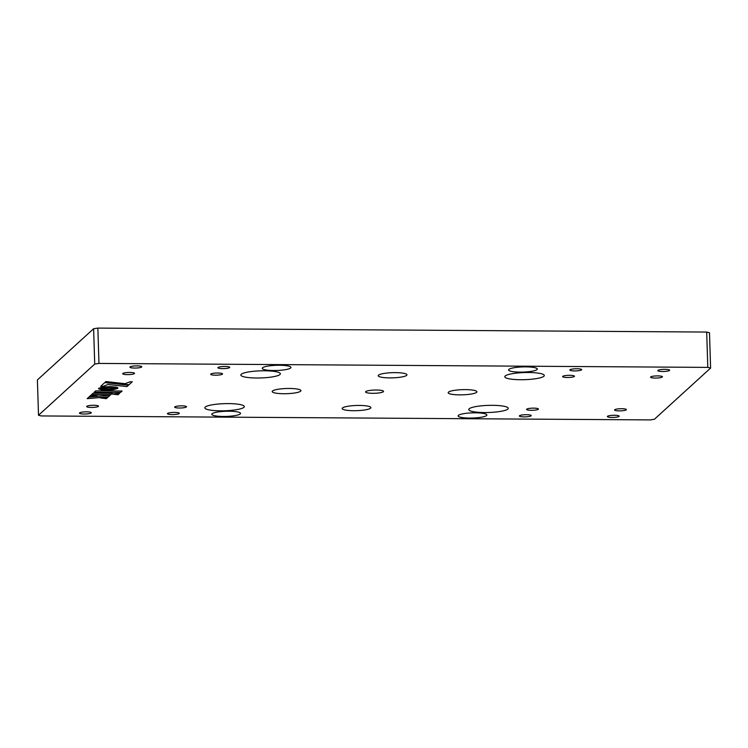 <?xml version="1.0" encoding="UTF-8"?>
<svg xmlns="http://www.w3.org/2000/svg" width="748" height="748" viewBox="0 0 748 748"><rect width="100%" height="100%" fill="white"/><g stroke="black" fill="none" stroke-linecap="round" stroke-linejoin="round"><path stroke-width="1.12" d="M98.717 388.259L106.758 387.67L117.904 388.044M89.386 396.618L97.315 395.935M100.69 386.323L103.187 386.333L107.964 384.481L127.001 386.548L128.488 385.201M543.899 376.244A19.766 3.562 178.2 0 0 544.301 375.496A19.766 3.562 178.2 0 0 526.48 372.513A19.766 3.562 178.2 0 0 505.19 375.992A19.766 3.562 178.2 0 0 504.788 376.74A19.766 3.562 178.2 0 0 522.609 379.722A19.766 3.562 178.2 0 0 543.899 376.244M537.036 369.587A14.38 2.59 178.2 0 0 537.326 369.045A14.38 2.59 178.2 0 0 524.367 366.875A14.38 2.59 178.2 0 0 508.874 369.4A14.38 2.59 178.2 0 0 508.584 369.942A14.38 2.59 178.2 0 0 521.543 372.111A14.38 2.59 178.2 0 0 537.036 369.587M290.682 367.979A14.38 2.59 178.2 0 0 290.972 367.436A14.38 2.59 178.2 0 0 278.013 365.267A14.38 2.59 178.2 0 0 262.529 367.801A14.38 2.59 178.2 0 0 262.23 368.343A14.38 2.59 178.2 0 0 275.199 370.512A14.38 2.59 178.2 0 0 290.682 367.979M240.23 413.934A14.38 2.59 178.2 0 0 240.529 413.392A14.38 2.59 178.2 0 0 227.56 411.222A14.38 2.59 178.2 0 0 212.077 413.747A14.38 2.59 178.2 0 0 211.787 414.289A14.38 2.59 178.2 0 0 224.746 416.458A14.38 2.59 178.2 0 0 240.23 413.934M134.434 373.57A5.928 1.066 178.2 0 0 134.556 373.346A5.928 1.066 178.2 0 0 129.208 372.457A5.928 1.066 178.2 0 0 122.822 373.495A5.928 1.066 178.2 0 0 122.7 373.719A5.928 1.066 178.2 0 0 128.048 374.617A5.928 1.066 178.2 0 0 134.434 373.57M98.399 406.398A5.928 1.066 178.2 0 0 98.521 406.173A5.928 1.066 178.2 0 0 93.173 405.276A5.928 1.066 178.2 0 0 86.787 406.323A5.928 1.066 178.2 0 0 86.665 406.547A5.928 1.066 178.2 0 0 92.013 407.436A5.928 1.066 178.2 0 0 98.399 406.398M626.291 409.839A5.928 1.066 178.2 0 0 626.413 409.614A5.928 1.066 178.2 0 0 621.064 408.717A5.928 1.066 178.2 0 0 614.678 409.764A5.928 1.066 178.2 0 0 614.557 409.988A5.928 1.066 178.2 0 0 619.905 410.876A5.928 1.066 178.2 0 0 626.291 409.839M662.326 377.011A5.928 1.066 178.2 0 0 662.447 376.786A5.928 1.066 178.2 0 0 657.099 375.898A5.928 1.066 178.2 0 0 650.713 376.936A5.928 1.066 178.2 0 0 650.592 377.16A5.928 1.066 178.2 0 0 655.94 378.058A5.928 1.066 178.2 0 0 662.326 377.011M229.617 367.586A5.928 1.066 178.2 0 0 229.739 367.361A5.928 1.066 178.2 0 0 224.4 366.464A5.928 1.066 178.2 0 0 218.005 367.511A5.928 1.066 178.2 0 0 217.883 367.736A5.928 1.066 178.2 0 0 223.231 368.624A5.928 1.066 178.2 0 0 229.617 367.586M222.418 374.15A5.928 1.066 178.2 0 0 222.539 373.925A5.928 1.066 178.2 0 0 217.191 373.028A5.928 1.066 178.2 0 0 210.805 374.075A5.928 1.066 178.2 0 0 210.684 374.299A5.928 1.066 178.2 0 0 216.022 375.187A5.928 1.066 178.2 0 0 222.418 374.15M186.383 406.968A5.928 1.066 178.2 0 0 186.504 406.744A5.928 1.066 178.2 0 0 181.156 405.855A5.928 1.066 178.2 0 0 174.77 406.893A5.928 1.066 178.2 0 0 174.649 407.118A5.928 1.066 178.2 0 0 179.997 408.015A5.928 1.066 178.2 0 0 186.383 406.968M179.174 413.532A5.928 1.066 178.2 0 0 179.296 413.307A5.928 1.066 178.2 0 0 173.947 412.419A5.928 1.066 178.2 0 0 167.561 413.457A5.928 1.066 178.2 0 0 167.44 413.681A5.928 1.066 178.2 0 0 172.788 414.579A5.928 1.066 178.2 0 0 179.174 413.532M531.099 415.832A5.928 1.066 178.2 0 0 531.22 415.608A5.928 1.066 178.2 0 0 525.881 414.71A5.928 1.066 178.2 0 0 519.486 415.748A5.928 1.066 178.2 0 0 519.364 415.972A5.928 1.066 178.2 0 0 524.713 416.87A5.928 1.066 178.2 0 0 531.099 415.832M538.308 409.259A5.928 1.066 178.2 0 0 538.429 409.044A5.928 1.066 178.2 0 0 533.081 408.146A5.928 1.066 178.2 0 0 526.695 409.184A5.928 1.066 178.2 0 0 526.573 409.408A5.928 1.066 178.2 0 0 531.922 410.306A5.928 1.066 178.2 0 0 538.308 409.259M574.342 376.44A5.928 1.066 178.2 0 0 574.464 376.216A5.928 1.066 178.2 0 0 569.116 375.318A5.928 1.066 178.2 0 0 562.73 376.366A5.928 1.066 178.2 0 0 562.608 376.59A5.928 1.066 178.2 0 0 567.956 377.488A5.928 1.066 178.2 0 0 574.342 376.44M581.551 369.877A5.928 1.066 178.2 0 0 581.673 369.652A5.928 1.066 178.2 0 0 576.325 368.755A5.928 1.066 178.2 0 0 569.939 369.802A5.928 1.066 178.2 0 0 569.817 370.026A5.928 1.066 178.2 0 0 575.165 370.924A5.928 1.066 178.2 0 0 581.551 369.877M141.643 367.006A5.928 1.066 178.2 0 0 141.755 366.782A5.928 1.066 178.2 0 0 136.417 365.894A5.928 1.066 178.2 0 0 130.021 366.931A5.928 1.066 178.2 0 0 129.909 367.156A5.928 1.066 178.2 0 0 135.248 368.053A5.928 1.066 178.2 0 0 141.643 367.006M91.191 412.961A5.928 1.066 178.2 0 0 91.312 412.737A5.928 1.066 178.2 0 0 85.964 411.839A5.928 1.066 178.2 0 0 79.578 412.887A5.928 1.066 178.2 0 0 79.456 413.111A5.928 1.066 178.2 0 0 84.805 414.009A5.928 1.066 178.2 0 0 91.191 412.961M619.082 416.402A5.928 1.066 178.2 0 0 619.204 416.178A5.928 1.066 178.2 0 0 613.856 415.28A5.928 1.066 178.2 0 0 607.47 416.327A5.928 1.066 178.2 0 0 607.348 416.552A5.928 1.066 178.2 0 0 612.696 417.44A5.928 1.066 178.2 0 0 619.082 416.402M669.535 370.447A5.928 1.066 178.2 0 0 669.656 370.223A5.928 1.066 178.2 0 0 664.308 369.334A5.928 1.066 178.2 0 0 657.922 370.372A5.928 1.066 178.2 0 0 657.801 370.597A5.928 1.066 178.2 0 0 663.149 371.494A5.928 1.066 178.2 0 0 669.535 370.447M383.35 391.728A8.985 1.618 178.2 0 0 383.537 391.382A8.985 1.618 178.2 0 0 375.44 390.026A8.985 1.618 178.2 0 0 365.753 391.606A8.985 1.618 178.2 0 0 365.576 391.952A8.985 1.618 178.2 0 0 373.673 393.308A8.985 1.618 178.2 0 0 383.35 391.728M300.649 391.185A14.38 2.59 178.2 0 0 300.939 390.643A14.38 2.59 178.2 0 0 287.98 388.474A14.38 2.59 178.2 0 0 272.496 390.998A14.38 2.59 178.2 0 0 272.207 391.55A14.38 2.59 178.2 0 0 285.166 393.719A14.38 2.59 178.2 0 0 300.649 391.185M370.615 408.174A14.38 2.59 178.2 0 0 370.905 407.623A14.38 2.59 178.2 0 0 357.946 405.453A14.38 2.59 178.2 0 0 342.462 407.987A14.38 2.59 178.2 0 0 342.173 408.53A14.38 2.59 178.2 0 0 355.132 410.699A14.38 2.59 178.2 0 0 370.615 408.174M406.65 375.346A14.38 2.59 178.2 0 0 406.94 374.804A14.38 2.59 178.2 0 0 393.981 372.635A14.38 2.59 178.2 0 0 378.497 375.169A14.38 2.59 178.2 0 0 378.208 375.711A14.38 2.59 178.2 0 0 391.167 377.88A14.38 2.59 178.2 0 0 406.65 375.346M476.616 392.335A14.38 2.59 178.2 0 0 476.906 391.793A14.38 2.59 178.2 0 0 463.947 389.624A14.38 2.59 178.2 0 0 448.463 392.148A14.38 2.59 178.2 0 0 448.164 392.691A14.38 2.59 178.2 0 0 461.133 394.86A14.38 2.59 178.2 0 0 476.616 392.335M486.583 415.542A14.38 2.59 178.2 0 0 486.873 414.99A14.38 2.59 178.2 0 0 473.914 412.821A14.38 2.59 178.2 0 0 458.431 415.355A14.38 2.59 178.2 0 0 458.141 415.897A14.38 2.59 178.2 0 0 471.1 418.067A14.38 2.59 178.2 0 0 486.583 415.542M279.958 374.524A19.766 3.562 178.2 0 0 280.36 373.776A19.766 3.562 178.2 0 0 262.539 370.793A19.766 3.562 178.2 0 0 241.239 374.271A19.766 3.562 178.2 0 0 240.837 375.019A19.766 3.562 178.2 0 0 258.658 378.002A19.766 3.562 178.2 0 0 279.958 374.524M243.923 407.342A19.766 3.562 178.2 0 0 244.325 406.594A19.766 3.562 178.2 0 0 226.504 403.611A19.766 3.562 178.2 0 0 205.204 407.09A19.766 3.562 178.2 0 0 204.812 407.838A19.766 3.562 178.2 0 0 222.633 410.82A19.766 3.562 178.2 0 0 243.923 407.342M507.864 409.062A19.766 3.562 178.2 0 0 508.266 408.315A19.766 3.562 178.2 0 0 490.445 405.332A19.766 3.562 178.2 0 0 469.155 408.81A19.766 3.562 178.2 0 0 468.753 409.558A19.766 3.562 178.2 0 0 486.574 412.541A19.766 3.562 178.2 0 0 507.864 409.062M98.456 388.651L101.242 389.764L107.216 390.101L113.509 389.624L117.632 388.446M98.727 388.296L108.918 387.688L117.614 388.408M93.612 328.727L94.725 364.061L98.96 363.425L97.857 328.091L706.692 332.056L709.487 332.738L710.6 368.072L654.388 419.273L650.143 419.909L41.308 415.944L38.513 415.262L37.4 379.928L93.612 328.727L97.857 328.091M38.513 415.262L94.725 364.061M706.692 332.056L707.804 367.39L710.6 368.072M98.96 363.425L707.804 367.39M94.183 392.242L120.578 392.42L122.111 391.026L95.716 390.849L94.183 392.242L120.578 392.382L122.074 391.017M112.097 393.99L117.988 394.738L119.512 393.355M119.558 393.355L111.938 394L117.988 394.776L119.558 393.355M91.63 394.57L110.667 394.692L112.153 393.336M112.2 393.336L93.126 393.205L91.593 394.598L110.667 394.729L112.2 393.336M105.281 382.135L128.993 384.734L132.228 381.789M105.244 382.172L128.993 384.771L132.265 381.789L130.208 381.779L125.028 383.668L105.907 381.564L105.244 382.172M117.698 388.436L109.591 389.035L98.456 388.67L101.251 389.801L107.216 390.129L113.509 389.661L117.698 388.436M127.001 386.585L128.516 385.201L104.767 382.602L100.653 386.351L103.187 386.37L107.964 384.519L127.001 386.585M100.447 397.908L106.328 398.675L107.927 397.216L100.447 397.908M88.881 397.076L87.151 398.656L108.367 396.823L110.134 395.215L88.881 397.076M97.474 395.963L91.069 395.084L89.339 396.655L97.474 395.963M117.67 388.418L117.717 387.726L116.295 387.146L110.134 386.585L102.822 387.062L98.652 388.296M100.606 397.889L106.328 398.637L107.89 397.225M87.189 398.619L108.367 396.786L110.087 395.225"/></g></svg>
